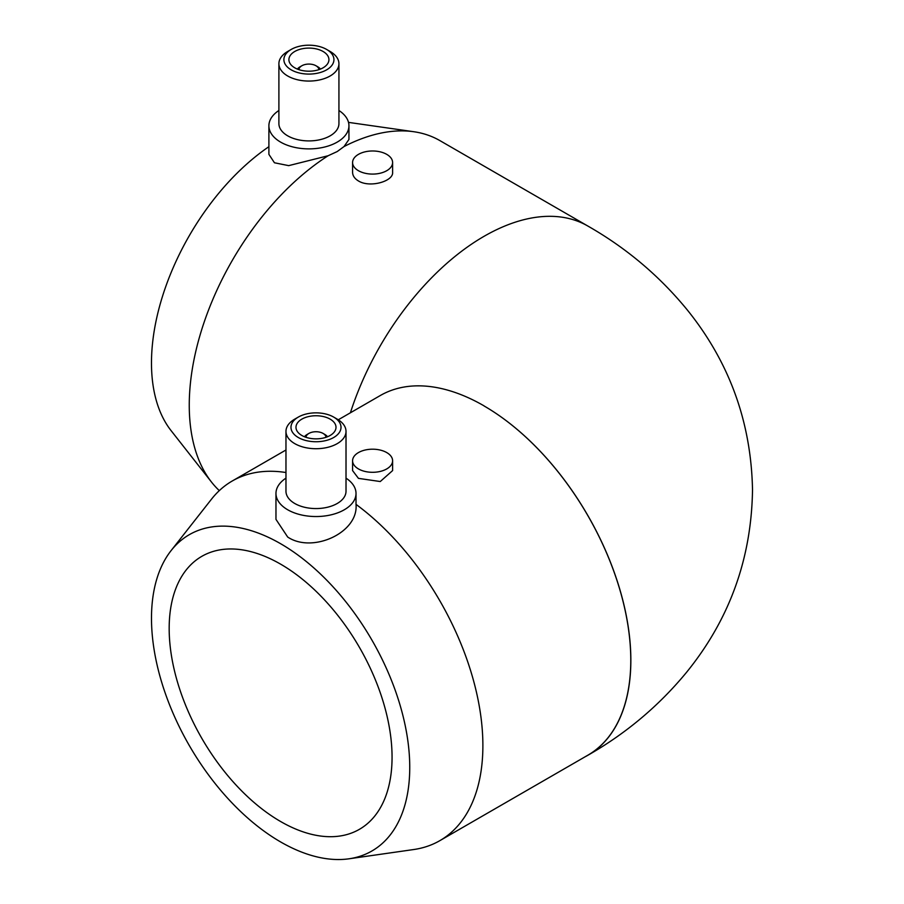 <?xml version="1.0" encoding="UTF-8"?>
<svg xmlns="http://www.w3.org/2000/svg" width="904" height="904" viewBox="0 0 904 904"><rect width="100%" height="100%" fill="white"/><g stroke="black" fill="none" stroke-linecap="round" stroke-linejoin="round"><path stroke-width="1.36" d="M278.895 110.491A40.025 23.108 0 0 0 268.895 125.769A40.025 23.108 0 0 0 293.597 147.126A40.025 23.108 0 0 0 337.215 142.109A40.025 23.108 0 0 0 348.944 125.769L348.944 139.453L344.051 146.538L337.215 151.556L328.084 155.759A207.637 119.882 120 0 0 189.252 405.195A207.637 119.882 120 0 0 211.513 482.092A207.637 119.882 120 0 0 219.31 490.623M328.084 155.759L288.692 165.635L274.454 162.776L268.895 154.358L268.895 125.769M211.513 482.092L171.059 430.598A182.619 105.44 -60 0 1 268.895 146.685M169.172 628.495A157.601 90.988 60 0 1 201.818 556.344A157.601 90.988 60 0 1 359.419 647.343A157.601 90.988 60 0 1 359.419 829.318A157.601 90.988 60 0 1 237.967 787.101A157.601 90.988 60 0 1 169.172 628.495M358.447 468.916A20.012 11.56 0 0 0 380.256 471.425A20.012 11.56 0 0 0 392.607 460.746A20.012 11.56 0 0 0 372.595 449.198A20.012 11.56 0 0 0 352.583 460.746A20.012 11.56 0 0 0 358.447 468.916M392.607 460.746L392.607 470.588L380.256 481.538L358.447 478.363L352.583 470.588L352.583 460.746M358.447 170.709A20.012 11.56 0 0 0 380.256 173.206A20.012 11.56 0 0 0 392.607 162.539A20.012 11.56 0 0 0 372.595 150.979A20.012 11.56 0 0 0 352.583 162.539A20.012 11.56 0 0 0 358.447 170.709M392.607 162.539L392.607 172.381C393.522 181.263 369.917 188.145 358.447 180.947C354.639 178.642 352.684 175.783 352.583 172.381L352.583 162.539M275.969 493.426L275.969 519.371L287.687 537.032C312.309 553.655 358.662 532.795 356.018 504.375L356.018 493.426A40.025 23.108 180 0 1 331.305 514.783A40.025 23.108 180 0 1 287.687 509.766A40.025 23.108 180 0 1 275.969 493.426A40.025 23.108 180 0 1 285.969 478.148M346.017 478.148A40.025 23.108 180 0 1 356.018 493.426M304.467 436.745A12.509 7.221 180 0 1 307.145 434.451L308.919 433.423A10.012 5.774 180 0 1 323.067 433.423A10.012 5.774 180 0 1 325.994 437.31M323.067 433.423L324.841 434.451A12.509 7.221 180 0 1 327.519 436.745M305.993 437.31A10.012 5.774 180 0 1 308.919 433.423M301.846 435.468A20.012 11.56 180 0 1 295.981 427.298A20.012 11.56 180 0 1 315.993 415.75A20.012 11.56 180 0 1 336.005 427.298A20.012 11.56 180 0 1 323.655 437.977A20.012 11.56 180 0 1 301.846 435.468M298.309 437.513A25.018 14.441 180 0 1 298.309 417.083A25.018 14.441 180 0 1 333.678 417.083A25.018 14.441 180 0 1 333.678 437.513A25.018 14.441 180 0 1 298.309 437.513M333.678 417.083L337.215 419.128A30.024 17.334 180 0 1 346.017 431.389A30.024 17.334 180 0 1 327.485 447.401A30.024 17.334 180 0 1 294.76 443.638A30.024 17.334 180 0 1 285.969 431.389A30.024 17.334 180 0 1 294.76 419.128L298.309 417.083M346.017 431.389L346.017 491.234A30.024 17.334 180 0 1 327.485 507.246A30.024 17.334 180 0 1 294.76 503.494A30.024 17.334 180 0 1 285.969 491.234L285.969 431.389M356.018 504.375A207.637 119.882 60 0 1 475.221 687.096A207.637 119.882 60 0 1 439.886 840.63A207.637 119.882 60 0 1 413.795 849.523L348.978 858.8A182.619 105.44 -120 0 0 371.928 640.111A182.619 105.44 -120 0 0 171.059 550.649A182.619 105.44 -120 0 0 151.488 618.279A182.619 105.44 -120 0 0 217.977 787.056A182.619 105.44 -120 0 0 348.978 858.8M585.114 756.784A207.637 119.882 -120 0 0 587.86 755.281A207.637 119.882 -120 0 0 619.669 588.877A207.637 119.882 -120 0 0 483.99 405.907A207.637 119.882 60 0 1 619.613 588.877A207.637 119.882 60 0 1 587.781 755.247L439.886 840.63M338.288 419.784L380.222 395.568A207.637 119.882 60 0 1 484.035 405.851L483.99 405.907M171.059 550.649L211.513 499.155A207.637 119.882 60 0 1 232.249 480.996A207.637 119.882 60 0 1 285.969 472.532M348.944 125.769A40.025 23.108 0 0 0 338.932 110.491M291.224 49.426L287.687 51.471A30.024 17.334 0 0 0 278.895 63.732L278.895 123.577A30.024 17.334 0 0 0 297.427 139.589A30.024 17.334 0 0 0 330.141 135.837A30.024 17.334 0 0 0 338.932 123.577L338.932 63.732A30.024 17.334 0 0 0 330.141 51.471L326.604 49.426A25.018 14.441 0 0 0 291.224 49.426A25.018 14.441 0 0 0 291.224 69.857A25.018 14.441 0 0 0 326.604 69.857A25.018 14.441 0 0 0 326.604 49.426M278.895 63.732A30.024 17.334 0 0 0 297.427 79.744A30.024 17.334 0 0 0 330.141 75.981A30.024 17.334 0 0 0 338.932 63.732M323.067 67.811A20.012 11.56 0 0 0 328.932 59.641A20.012 11.56 0 0 0 308.919 48.093A20.012 11.56 0 0 0 288.907 59.641A20.012 11.56 0 0 0 301.258 70.32A20.012 11.56 0 0 0 323.067 67.811M320.445 69.088A12.509 7.221 0 0 0 317.767 66.794L315.993 65.766A10.012 5.774 0 0 0 301.846 65.766A10.012 5.774 0 0 0 298.919 69.653M301.846 65.766L300.071 66.794A12.509 7.221 0 0 0 297.393 69.088M318.92 69.653A10.012 5.774 0 0 0 315.993 65.766M348.515 122.379A182.619 105.44 -60 0 1 348.978 122.447L413.795 131.724A207.637 119.882 120 0 0 344.051 146.538M350.402 412.789A207.637 119.882 120 0 1 587.86 226.045L439.886 140.606A207.637 119.882 120 0 0 413.795 131.724M285.969 449.989L232.249 480.996M587.86 226.045C626.664 248.182 659.988 276.387 687.842 310.626C729.641 362.798 751.201 422.53 752.512 489.832C751.518 558.695 729.438 619.624 686.272 672.655C658.7 706.024 625.896 733.562 587.86 755.281"/></g></svg>
